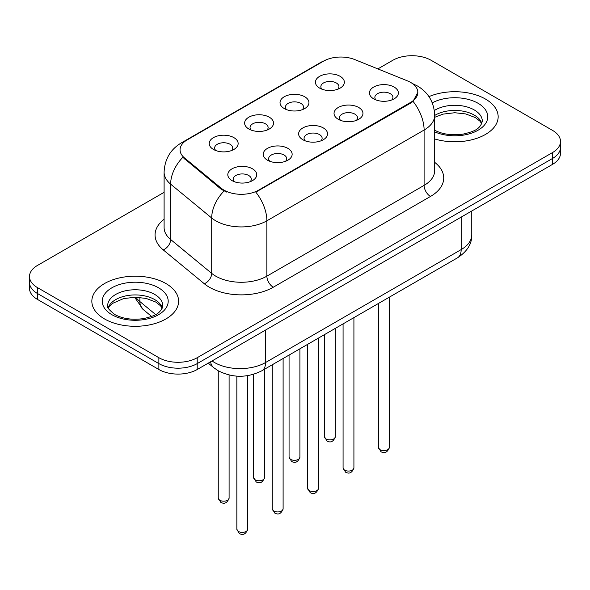 <?xml version="1.0" encoding="UTF-8"?>
<svg xmlns="http://www.w3.org/2000/svg" width="590" height="590" viewBox="0 0 590 590"><rect width="100%" height="100%" fill="white"/><g stroke="black" fill="none" stroke-linecap="round" stroke-linejoin="round"><path stroke-width="0.89" d="M284.262 108.56L284.262 108.56A14.462 8.349 180 0 1 284.262 96.753A14.462 8.349 180 0 1 304.713 96.753A14.462 8.349 180 0 1 304.713 108.56A14.462 8.349 180 0 1 284.262 108.56M302.346 109.666A9.042 5.222 0 0 0 303.526 107.085A9.042 5.222 0 0 0 300.878 103.397A9.042 5.222 0 0 0 291.032 102.262A9.042 5.222 0 0 0 285.449 107.085A9.042 5.222 0 0 0 286.637 109.666M248.855 129.004L248.855 129.004A14.462 8.349 180 0 1 248.855 117.196A14.462 8.349 180 0 1 269.306 117.196A14.462 8.349 180 0 1 269.306 129.004A14.462 8.349 180 0 1 248.855 129.004M266.938 130.11A9.042 5.222 0 0 0 268.118 127.528A9.042 5.222 0 0 0 265.471 123.841A9.042 5.222 0 0 0 255.625 122.705A9.042 5.222 0 0 0 250.042 127.528A9.042 5.222 0 0 0 251.229 130.11M213.447 149.447L213.447 149.447A14.462 8.349 180 0 1 213.447 137.64A14.462 8.349 180 0 1 233.906 137.64A14.462 8.349 180 0 1 233.906 149.447A14.462 8.349 180 0 1 213.447 149.447M231.531 150.553A9.042 5.222 0 0 0 232.718 147.972A9.042 5.222 0 0 0 230.071 144.277A9.042 5.222 0 0 0 220.218 143.149A9.042 5.222 0 0 0 214.635 147.972A9.042 5.222 0 0 0 215.822 150.553M319.669 88.124L319.669 88.124A14.462 8.349 180 0 1 319.669 76.317A14.462 8.349 180 0 1 340.12 76.317A14.462 8.349 180 0 1 340.12 88.124A14.462 8.349 180 0 1 319.669 88.124M337.745 89.23A9.042 5.222 0 0 0 338.933 86.642A9.042 5.222 0 0 0 336.285 82.954A9.042 5.222 0 0 0 326.44 81.826A9.042 5.222 0 0 0 320.857 86.642A9.042 5.222 0 0 0 322.044 89.23M338.269 119.298L338.269 119.298A14.462 8.349 180 0 1 338.269 107.491A14.462 8.349 180 0 1 358.72 107.491A14.462 8.349 180 0 1 358.72 119.298A14.462 8.349 180 0 1 338.269 119.298M356.345 120.404A9.042 5.222 0 0 0 357.533 117.823A9.042 5.222 0 0 0 354.885 114.135A9.042 5.222 0 0 0 345.032 113A9.042 5.222 0 0 0 339.457 117.823A9.042 5.222 0 0 0 340.637 120.404M302.862 139.742L302.862 139.742A14.462 8.349 180 0 1 302.862 127.934A14.462 8.349 180 0 1 323.313 127.934A14.462 8.349 180 0 1 323.313 139.742A14.462 8.349 180 0 1 302.862 139.742M320.938 140.848A9.042 5.222 0 0 0 322.125 138.267A9.042 5.222 0 0 0 319.478 134.572A9.042 5.222 0 0 0 309.625 133.443A9.042 5.222 0 0 0 304.049 138.267A9.042 5.222 0 0 0 305.237 140.848M267.454 160.185L267.454 160.185A14.462 8.349 180 0 1 267.454 148.378A14.462 8.349 180 0 1 287.905 148.378A14.462 8.349 180 0 1 287.905 160.185A14.462 8.349 180 0 1 267.454 160.185M285.531 161.291A9.042 5.222 0 0 0 286.718 158.71A9.042 5.222 0 0 0 284.07 155.015A9.042 5.222 0 0 0 274.225 153.887A9.042 5.222 0 0 0 268.642 158.71A9.042 5.222 0 0 0 269.829 161.291M232.047 180.621L232.047 180.621A14.462 8.349 180 0 1 232.047 168.814A14.462 8.349 180 0 1 252.498 168.814A14.462 8.349 180 0 1 252.498 180.621A14.462 8.349 180 0 1 232.047 180.621M250.131 181.735A9.042 5.222 0 0 0 251.311 179.146A9.042 5.222 0 0 0 248.663 175.459A9.042 5.222 0 0 0 238.817 174.33A9.042 5.222 0 0 0 233.234 179.146A9.042 5.222 0 0 0 234.422 181.735M373.677 98.855L373.677 98.855A14.462 8.349 180 0 1 373.677 87.047A14.462 8.349 180 0 1 394.127 87.047A14.462 8.349 180 0 1 394.127 98.855A14.462 8.349 180 0 1 373.677 98.855M391.753 99.968A9.042 5.222 0 0 0 392.94 97.379A9.042 5.222 0 0 0 390.292 93.692A9.042 5.222 0 0 0 380.439 92.564A9.042 5.222 0 0 0 374.864 97.379A9.042 5.222 0 0 0 376.044 99.968M407.417 80.86A24.404 14.086 180 0 1 410.677 82.438A24.404 14.086 180 0 1 417.823 92.401A24.404 14.086 180 0 1 410.677 102.365L258.568 190.179A24.404 14.086 180 0 1 221.324 188.299L184.478 157.913A24.404 14.086 180 0 1 180.061 149.838A24.404 14.086 180 0 1 187.214 139.874L323.541 61.161A24.404 14.086 180 0 1 354.797 59.583L407.417 80.86M485.452 99.046A43.387 25.046 0 0 0 428.959 96.627A43.387 25.046 0 0 1 485.452 99.046A43.387 25.046 0 0 1 498.159 116.754A43.387 25.046 0 0 0 485.452 99.046M165.901 283.532A43.387 25.046 0 0 0 118.62 278.104A43.387 25.046 0 0 0 91.841 301.247A43.387 25.046 0 0 0 104.548 318.954A43.387 25.046 0 0 0 151.829 324.389A43.387 25.046 0 0 0 178.608 301.247A43.387 25.046 0 0 0 165.901 283.532A43.387 25.046 0 0 0 118.62 278.104A43.387 25.046 0 0 0 91.841 301.247A43.387 25.046 0 0 0 104.548 318.954A43.387 25.046 0 0 0 151.829 324.389A43.387 25.046 0 0 0 178.608 301.247A43.387 25.046 0 0 0 165.901 283.532M417.823 92.401L413.044 101.369L410.677 103.088L255.824 192.141A31.631 18.261 60 0 1 266.879 220.808A36.152 20.871 180 0 1 215.748 220.808A36.152 20.871 180 0 1 211.699 218.02L170.643 184.161A36.152 20.871 180 0 1 164.101 172.191L164.101 227.541A36.152 20.871 0 0 0 170.643 239.511L211.699 273.369A36.152 20.871 0 0 0 215.748 276.157A36.152 20.871 0 0 0 266.879 276.157L424.099 185.385A36.152 20.871 0 0 0 434.69 170.628L434.69 115.279A36.152 20.871 180 0 1 424.099 130.036A31.631 18.261 -120 0 0 413.044 101.369M164.101 192.325L37.443 265.456A27.118 15.657 0 0 0 29.5 276.526L29.5 288.333A27.118 15.657 0 0 0 37.443 299.403L158.872 369.51L158.872 363.602A27.118 15.657 0 0 0 197.215 363.602L552.557 158.452A27.118 15.657 0 0 0 560.5 147.382A27.118 15.657 0 0 1 552.557 158.452L197.215 363.602A27.118 15.657 0 0 1 158.872 363.602L37.443 293.495L158.872 363.602L158.872 357.702A27.118 15.657 0 0 0 197.215 357.702L552.557 152.544A27.118 15.657 0 0 0 560.5 141.475A27.118 15.657 0 0 0 552.557 130.405L431.128 60.298A27.118 15.657 0 0 0 392.785 60.298L377.866 68.912M29.5 282.426A27.118 15.657 0 0 0 37.443 293.495A27.118 15.657 0 0 1 29.5 282.426M226.803 192.141L221.324 189.368L182.834 157.323A31.631 21.159 129.5 0 0 170.643 184.161L170.643 239.511A9.042 6.047 -50.5 0 1 163.238 249.887A45.194 26.093 180 0 1 164.101 219.266M434.69 138.952A43.387 25.046 0 0 0 498.159 116.754A43.387 25.046 0 0 1 434.69 138.952M29.5 276.526A27.118 15.657 0 0 0 37.443 287.596L158.872 357.702M158.872 369.51A27.118 15.657 0 0 0 197.215 369.51L552.557 164.352A27.118 15.657 0 0 0 560.5 153.282L560.5 141.475M258.568 190.179L258.568 190.909M221.324 188.299L221.324 189.368M184.478 157.913L184.478 158.983M410.677 102.365L410.677 103.088M273.273 287.227A9.042 5.222 60 0 1 266.879 276.157L266.879 220.808L424.099 130.036L424.099 185.385A9.042 5.222 60 0 0 430.486 196.455L273.273 287.227A45.194 26.093 180 0 1 209.362 287.227A45.194 26.093 180 0 1 204.295 283.738L163.238 249.887M434.69 115.279C434.078 102.277 428.362 92.534 417.55 86.037L412.985 83.809A31.631 14.816 112 0 0 412.558 83.655M184.523 141.718A31.631 18.261 -120 0 0 181.241 142.95C170.429 149.447 164.713 159.189 164.101 172.191M181.241 142.95L320.879 62.334A31.631 18.261 60 0 1 323.276 61.316M224.023 191.042A31.631 21.159 129.5 0 0 211.699 218.02L211.699 273.369A9.042 6.047 -50.5 0 1 204.295 283.738M434.69 162.353A45.194 26.093 180 0 1 430.486 196.455M197.215 357.702L197.215 369.51M552.557 152.544L552.557 164.352M37.443 287.596L37.443 299.403M212.046 360.947A36.152 20.871 0 0 0 214.472 362.496A36.152 20.871 0 0 0 265.603 362.496L461.166 249.592A36.152 20.871 0 0 0 471.757 234.827C472.022 243.803 467.243 251.48 457.42 257.867L261.857 370.771A18.076 10.436 60 0 0 265.603 362.496L265.603 330.024M461.166 217.12L461.166 249.592A18.076 10.436 60 0 1 457.42 257.867M210.578 361.795A18.076 12.088 129.5 0 0 213.728 367.673L208.241 363.145M135.862 297.227A36.152 20.871 0 0 0 139.882 301.549L139.882 297.441M151.593 316.439L143.193 309.507A18.076 12.088 129.5 0 1 139.882 301.549L155.642 314.544M389.319 447.478C387.534 452.353 384.761 453.784 381 451.763L378.478 447.478A5.421 3.134 0 0 0 380.063 449.691A5.421 3.134 0 0 0 385.978 450.369A5.421 3.134 0 0 0 389.319 447.478L389.319 297.183M326.064 438.953A5.421 3.134 0 0 0 331.971 439.631A5.421 3.134 0 0 0 335.319 436.74C333.534 441.615 330.761 443.046 326.993 441.025L324.471 436.74A5.421 3.134 0 0 0 326.064 438.953M481.868 123.458A27.546 15.908 0 0 0 474.257 115.102A27.546 15.908 0 0 0 434.69 115.463M434.174 129.947C442.117 134.291 451.793 135.671 463.187 134.092C473.298 131.629 480.216 129.623 482.325 121.186A27.546 15.908 0 0 0 474.257 109.939A27.546 15.908 0 0 0 434.343 110.514M434.69 131.85A32.974 19.035 0 0 0 479.559 129.313A32.974 19.035 0 0 0 478.092 103.294A32.974 19.035 0 0 0 432.271 102.844M353.919 467.922C352.127 472.797 349.354 474.227 345.593 472.199L343.07 467.922A5.421 3.134 0 0 0 344.656 470.134A5.421 3.134 0 0 0 350.571 470.813A5.421 3.134 0 0 0 353.919 467.922L353.919 317.627M318.512 488.358C316.727 493.24 313.946 494.663 310.185 492.643L307.663 488.358A5.421 3.134 0 0 0 309.249 490.578A5.421 3.134 0 0 0 315.163 491.256A5.421 3.134 0 0 0 318.512 488.358L318.512 338.063M283.104 508.801C281.319 513.676 278.546 515.107 274.785 513.086L272.256 508.801A5.421 3.134 0 0 0 273.849 511.014A5.421 3.134 0 0 0 279.756 511.692A5.421 3.134 0 0 0 283.104 508.801L283.104 358.506M247.697 529.245C245.912 534.12 243.139 535.55 239.378 533.53L236.848 529.245A5.421 3.134 0 0 0 238.441 531.457A5.421 3.134 0 0 0 244.349 532.136A5.421 3.134 0 0 0 247.697 529.245L247.697 375.646M290.656 459.396A5.421 3.134 0 0 0 296.564 460.075A5.421 3.134 0 0 0 299.912 457.184C298.127 462.059 295.354 463.489 291.593 461.461L289.063 457.184A5.421 3.134 0 0 0 290.656 459.396M255.249 479.84A5.421 3.134 0 0 0 261.156 480.518A5.421 3.134 0 0 0 264.504 477.62C262.72 482.502 259.947 483.925 256.185 481.905L253.663 477.62A5.421 3.134 0 0 0 255.249 479.84M219.841 500.276A5.421 3.134 0 0 0 225.749 500.954A5.421 3.134 0 0 0 229.097 498.063C227.312 502.946 224.539 504.369 220.778 502.348L218.256 498.063A5.421 3.134 0 0 0 219.841 500.276M162.316 307.951A27.546 15.908 0 0 0 154.705 299.595A27.546 15.908 0 0 0 127.049 295.649A27.546 15.908 0 0 0 108.132 307.951M154.705 294.425A27.546 15.908 0 0 0 124.682 290.981A27.546 15.908 0 0 0 107.675 305.672C106.23 306.527 108.545 309.448 114.622 314.441C122.565 318.777 132.241 320.163 143.636 318.585C153.747 316.122 160.664 314.109 162.774 305.672A27.546 15.908 0 0 0 154.705 294.425M111.908 314.706A32.974 19.035 0 0 0 158.54 314.706A32.974 19.035 0 0 0 158.54 287.787A32.974 19.035 0 0 0 111.908 287.787A32.974 19.035 0 0 0 111.908 314.706M320.879 62.334L326.683 59.634M412.985 83.809L412.506 83.618M261.857 370.771C247.313 378.079 232.762 378.079 218.219 370.771L213.728 367.673M471.757 234.827L471.757 211.006M143.193 309.507L134.586 297.227M378.478 447.478L378.478 303.444M335.319 436.74L335.319 328.357M324.471 436.74L324.471 334.626M481.735 123.767L480.068 121.267L475.378 117.587L465.687 113.929L454.75 112.734L443.097 114.113L434.69 117.292M343.07 467.922L343.07 323.888M307.663 488.358L307.663 344.324M272.256 508.801L272.256 364.768M236.848 529.245L236.848 376.147M299.912 457.184L299.912 348.801M289.063 457.184L289.063 355.062M264.504 477.62L264.504 369.244M253.663 477.62L253.663 374.289M229.097 498.063L229.097 375.004M218.256 498.063L218.256 370.793M162.184 308.253L160.517 305.76L155.826 302.073L146.136 298.422L135.198 297.227L123.546 298.606L112.668 303.334L109.519 306.254L108.265 308.253"/></g></svg>
